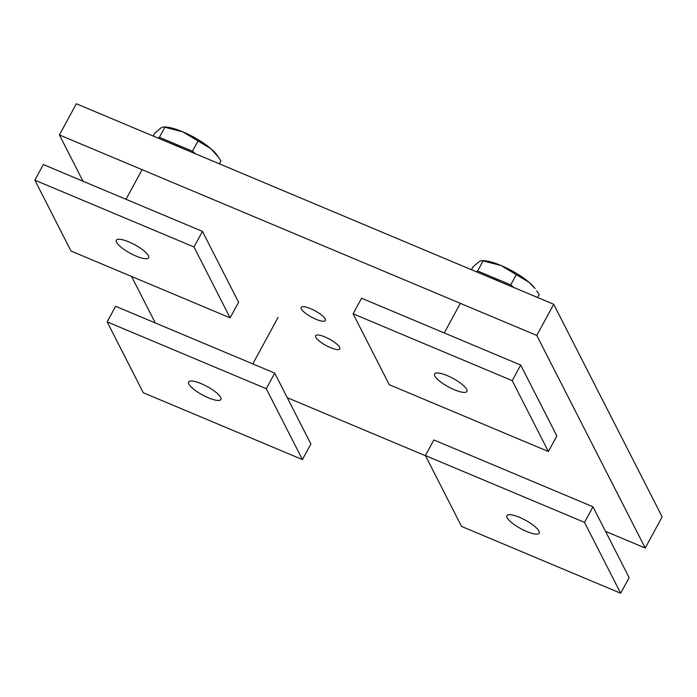<?xml version="1.0" encoding="UTF-8"?>
<svg xmlns="http://www.w3.org/2000/svg" width="697" height="697" viewBox="0 0 697 697"><rect width="100%" height="100%" fill="white"/><g stroke="black" fill="none" stroke-linecap="round" stroke-linejoin="round"><path stroke-width="1.05" d="M325.185 318.956A13.783 3.616 28.5 0 1 325.368 320.524A13.783 3.616 28.5 0 1 311.533 317.126A13.783 3.616 28.5 0 1 301.139 307.368A13.783 3.616 28.5 0 1 312.753 309.625A13.783 3.616 28.5 0 1 325.185 318.956M339.648 347.306A13.783 3.616 28.5 0 1 339.831 348.866A13.783 3.616 28.5 0 1 325.987 345.468A13.783 3.616 28.5 0 1 315.593 335.71A13.783 3.616 28.5 0 1 327.215 337.975A13.783 3.616 28.5 0 1 339.648 347.306M155.309 322.955L131.585 276.465M83.013 181.237L59.402 134.939L536.777 335.44L645.222 548.025L605.519 531.358M536.777 335.44L553.706 304.267L76.33 103.757L59.402 134.939M553.706 304.267L662.15 516.852L645.222 548.025M425.501 455.742L287.269 397.691M481.88 260.617L483.744 260.695A33.09 8.678 28.5 0 1 500.951 265.461L481.88 260.617L479.397 261.419L473.019 266.829L471.451 269.713M529.006 282.259A33.09 8.678 28.5 0 1 535.061 288.558L529.006 282.259L500.951 265.461A33.09 8.678 28.5 0 1 529.006 282.259M537.605 297.497L539.164 294.613L536.664 290.815M513.767 287.486L510.718 284.873L516.128 274.914M510.718 284.873L477.637 270.985L476.312 271.752M477.637 270.985L483.047 261.018M219.346 163.83L220.914 160.946L218.405 157.147L210.755 148.583A33.09 8.678 28.5 0 1 216.811 154.891L218.405 157.147M210.755 148.583L182.692 131.794A33.09 8.678 28.5 0 1 210.755 148.583M163.621 126.95L165.494 127.028A33.09 8.678 28.5 0 1 182.692 131.794L163.621 126.95L161.146 127.751L154.769 133.162L153.201 136.046M195.508 153.819L192.459 151.205L159.386 137.318L164.797 127.351M192.459 151.205L197.87 141.247M159.386 137.318L158.053 138.084M188.87 384.038A18.383 4.818 28.5 0 1 188.626 381.956A18.383 4.818 28.5 0 1 207.079 386.486A18.383 4.818 28.5 0 1 220.94 399.494A18.383 4.818 28.5 0 1 205.449 396.48A18.383 4.818 28.5 0 1 188.87 384.038M143.294 392.733L107.146 321.875L266.271 388.708L302.42 459.576L143.294 392.733M302.42 459.576L310.879 443.98L274.74 373.122L266.271 388.708M274.74 373.122L115.606 306.288L107.146 321.875M507.12 517.705A18.383 4.818 28.5 0 1 506.885 515.623A18.383 4.818 28.5 0 1 525.338 520.154A18.383 4.818 28.5 0 1 539.19 533.161A18.383 4.818 28.5 0 1 523.708 530.147A18.383 4.818 28.5 0 1 507.12 517.705M461.545 526.409L425.397 455.542L584.522 522.375L620.67 593.243L461.545 526.409M620.67 593.243L629.138 577.647L592.99 506.789L584.522 522.375M592.99 506.789L433.865 439.955L425.397 455.542M434.832 375.988A18.383 4.818 28.5 0 1 434.588 373.897A18.383 4.818 28.5 0 1 453.041 378.436A18.383 4.818 28.5 0 1 466.894 391.435A18.383 4.818 28.5 0 1 451.412 388.421A18.383 4.818 28.5 0 1 434.832 375.988M389.248 384.683L353.109 313.816L512.234 380.658L548.382 451.517L389.248 384.683M548.382 451.517L556.842 435.93L520.694 365.062L512.234 380.658M520.694 365.062L361.569 298.229L353.109 313.816M116.573 242.312A18.383 4.818 28.5 0 1 116.329 240.23A18.383 4.818 28.5 0 1 134.791 244.76A18.383 4.818 28.5 0 1 148.644 257.768A18.383 4.818 28.5 0 1 133.153 254.753A18.383 4.818 28.5 0 1 116.573 242.312M70.998 251.016L34.85 180.148L193.975 246.982L230.123 317.849L70.998 251.016M230.123 317.849L238.592 302.254L202.444 231.395L193.975 246.982M202.444 231.395L43.319 164.562L34.85 180.148M491.211 278.016A29.047 7.615 28.5 0 1 498.869 281.231M172.952 144.34A29.047 7.615 28.5 0 1 180.619 147.564M252.811 363.912L278.033 317.457M444.259 332.957L460.342 303.343M126.009 199.29L142.092 169.676"/></g></svg>
